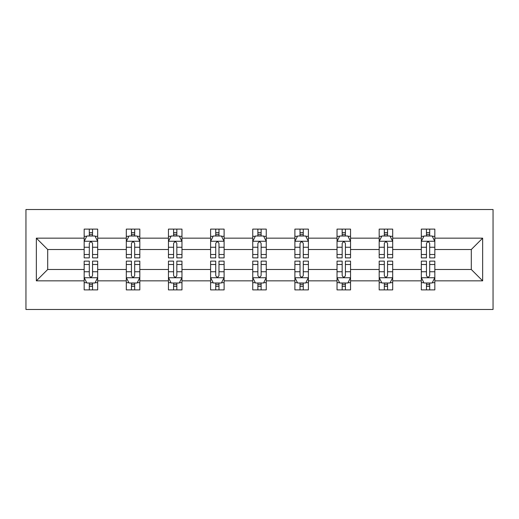 <?xml version="1.0" encoding="UTF-8"?>
<svg xmlns="http://www.w3.org/2000/svg" width="519" height="519" viewBox="0 0 519 519"><rect width="100%" height="100%" fill="white"/><g stroke="black" fill="none" stroke-linecap="round" stroke-linejoin="round"><path stroke-width="0.78" d="M25.95 309.48L493.05 309.48L493.05 209.52L25.95 209.52L25.95 309.48M434.831 280.844L434.831 269.497L471.304 269.497L482.651 280.844L434.831 280.844L434.831 289.894L429.7 289.894L429.7 283.004M421.324 280.844L392.688 280.844L392.688 269.497L421.324 269.497L421.324 289.894L434.831 289.894L434.831 282.68L432.295 282.68M392.688 280.844L392.688 289.894L387.557 289.894L387.557 283.004M379.181 280.844L350.546 280.844L350.546 269.497L379.181 269.497L379.181 289.894L392.688 289.894L392.688 282.68L390.145 282.68M350.546 280.844L350.546 289.894L345.407 289.894L345.407 283.004M337.032 280.844L308.396 280.844L308.396 269.497L337.032 269.497L337.032 289.894L350.546 289.894L350.546 282.68L348.002 282.68M308.396 280.844L308.396 289.894L303.265 289.894L303.265 283.004M294.889 280.844L266.253 280.844L266.253 269.497L294.889 269.497L294.889 289.894L308.396 289.894L308.396 282.68L305.86 282.68M266.253 280.844L266.253 289.894L261.122 289.894L261.122 283.004M252.747 280.844L224.111 280.844L224.111 269.497L252.747 269.497L252.747 289.894L266.253 289.894L266.253 282.68L263.717 282.68M224.111 280.844L224.111 289.894L218.979 289.894L218.979 283.004M210.604 280.844L181.968 280.844L181.968 269.497L210.604 269.497L210.604 289.894L224.111 289.894L224.111 282.68L221.568 282.68M181.968 280.844L181.968 289.894L176.83 289.894L176.83 283.004M168.454 280.844L139.819 280.844L139.819 269.497L168.454 269.497L168.454 289.894L181.968 289.894L181.968 282.68L179.425 282.68M139.819 280.844L139.819 289.894L134.687 289.894L134.687 283.004M126.312 280.844L97.676 280.844L97.676 269.497L126.312 269.497L126.312 289.894L139.819 289.894L139.819 282.68L137.282 282.68M97.676 280.844L97.676 289.894L92.544 289.894L92.544 283.004M84.169 280.844L36.349 280.844L36.349 238.156L84.169 238.156L84.169 249.503L47.696 249.503L47.696 269.497L84.169 269.497L84.169 289.894L97.676 289.894L97.676 282.68L95.139 282.68M86.705 236.32L84.169 236.32L84.169 229.106L84.169 238.156M89.3 235.996L89.3 229.106L84.169 229.106L97.676 229.106L97.676 238.156L126.312 238.156L126.312 229.106L139.819 229.106L139.819 238.156L168.454 238.156L168.454 229.106L181.968 229.106L181.968 238.156L210.604 238.156L210.604 229.106L224.111 229.106L224.111 238.156L252.747 238.156L252.747 229.106L266.253 229.106L266.253 238.156L294.889 238.156L294.889 229.106L308.396 229.106L308.396 238.156L337.032 238.156L337.032 229.106L350.546 229.106L350.546 238.156L379.181 238.156L379.181 229.106L392.688 229.106L392.688 238.156L421.324 238.156L421.324 229.106L434.831 229.106L434.831 238.156L482.651 238.156L482.651 280.844M421.324 238.156L421.324 249.503L392.688 249.503L392.688 238.156M379.181 238.156L379.181 249.503L350.546 249.503L350.546 238.156M337.032 238.156L337.032 249.503L308.396 249.503L308.396 238.156M294.889 238.156L294.889 249.503L266.253 249.503L266.253 238.156M252.747 238.156L252.747 249.503L224.111 249.503L224.111 238.156M210.604 238.156L210.604 249.503L181.968 249.503L181.968 238.156M168.454 238.156L168.454 249.503L139.819 249.503L139.819 238.156M126.312 238.156L126.312 249.503L97.676 249.503L97.676 238.156M36.349 238.156L47.696 249.503M471.304 269.497L471.304 249.503L434.831 249.503L434.831 238.156M426.456 235.86L429.7 235.86M384.313 235.86L387.557 235.86M342.17 235.86L345.407 235.86M300.021 235.86L303.265 235.86M257.878 235.86L261.122 235.86M215.735 235.86L218.979 235.86M173.593 235.86L176.83 235.86M131.443 235.86L134.687 235.86M89.3 235.86L92.544 235.86M89.3 283.14L92.544 283.14M131.443 283.14L134.687 283.14M173.593 283.14L176.83 283.14M215.735 283.14L218.979 283.14M257.878 283.14L261.122 283.14M300.021 283.14L303.265 283.14M342.17 283.14L345.407 283.14M384.313 283.14L387.557 283.14M426.456 283.14L429.7 283.14M47.696 269.497L36.349 280.844M482.651 238.156L471.304 249.503M92.544 232.622L89.3 232.622M84.169 254.492L84.169 257.878L89.3 257.878L89.3 254.492L84.169 254.492L84.169 249.503M97.676 249.503L97.676 257.878L92.544 257.878L92.544 243.424C91.467 241.341 90.384 241.341 89.3 243.424L89.3 254.492M95.139 236.32L97.676 236.32L97.676 229.106L92.544 229.106L92.544 235.996M97.676 241.4L94.977 235.996L86.868 235.996L84.169 241.4M89.3 286.378L92.544 286.378M97.676 264.508L97.676 261.122L92.544 261.122L92.544 264.508L97.676 264.508L97.676 269.497M84.169 269.497L84.169 261.122L89.3 261.122L89.3 275.576C90.384 277.659 91.461 277.659 92.544 275.576L92.544 264.508M86.705 282.68L84.169 282.68L84.169 289.894L89.3 289.894L89.3 283.004M84.169 277.6L86.868 283.004L94.977 283.004L97.676 277.6M134.687 232.622L131.443 232.622M128.855 236.32L126.312 236.32L126.312 229.106L131.443 229.106L131.443 235.996M126.312 254.492L126.312 257.878L131.443 257.878L131.443 254.492L126.312 254.492L126.312 249.503M139.819 249.503L139.819 257.878L134.687 257.878L134.687 243.424C133.61 241.341 132.527 241.341 131.443 243.424L131.443 254.492M137.282 236.32L139.819 236.32L139.819 229.106L134.687 229.106L134.687 235.996M139.819 241.4L137.12 235.996L129.017 235.996L126.312 241.4M176.83 232.622L173.593 232.622M170.998 236.32L168.454 236.32L168.454 229.106L173.593 229.106L173.593 235.996M168.454 254.492L168.454 257.878L173.593 257.878L173.593 254.492L168.454 254.492L168.454 249.503M181.968 249.503L181.968 257.878L176.83 257.878L176.83 243.424C175.753 241.341 174.669 241.341 173.593 243.424L173.593 254.492M179.425 236.32L181.968 236.32L181.968 229.106L176.83 229.106L176.83 235.996M181.968 241.4L179.263 235.996L171.16 235.996L168.454 241.4M131.443 286.378L134.687 286.378M139.819 264.508L139.819 261.122L134.687 261.122L134.687 264.508L139.819 264.508L139.819 269.497M126.312 269.497L126.312 261.122L131.443 261.122L131.443 275.576C132.527 277.659 133.604 277.659 134.687 275.576L134.687 264.508M128.855 282.68L126.312 282.68L126.312 289.894L131.443 289.894L131.443 283.004M126.312 277.6L129.017 283.004L137.12 283.004L139.819 277.6M173.593 286.378L176.83 286.378M181.968 264.508L181.968 261.122L176.83 261.122L176.83 264.508L181.968 264.508L181.968 269.497M168.454 269.497L168.454 261.122L173.593 261.122L173.593 275.576C174.669 277.659 175.753 277.659 176.83 275.576L176.83 264.508M170.998 282.68L168.454 282.68L168.454 289.894L173.593 289.894L173.593 283.004M168.454 277.6L171.16 283.004L179.263 283.004L181.968 277.6M218.979 232.622L215.735 232.622M213.14 236.32L210.604 236.32L210.604 229.106L215.735 229.106L215.735 235.996M210.604 254.492L210.604 257.878L215.735 257.878L215.735 254.492L210.604 254.492L210.604 249.503M224.111 249.503L224.111 257.878L218.979 257.878L218.979 243.424C217.896 241.341 216.819 241.341 215.735 243.424L215.735 254.492M221.568 236.32L224.111 236.32L224.111 229.106L218.979 229.106L218.979 235.996M224.111 241.4L221.405 235.996L213.303 235.996L210.604 241.4M215.735 286.378L218.979 286.378M224.111 264.508L224.111 261.122L218.979 261.122L218.979 264.508L224.111 264.508L224.111 269.497M210.604 269.497L210.604 261.122L215.735 261.122L215.735 275.576C216.812 277.659 217.896 277.659 218.979 275.576L218.979 264.508M213.14 282.68L210.604 282.68L210.604 289.894L215.735 289.894L215.735 283.004M210.604 277.6L213.303 283.004L221.405 283.004L224.111 277.6M261.122 232.622L257.878 232.622M255.283 236.32L252.747 236.32L252.747 229.106L257.878 229.106L257.878 235.996M252.747 254.492L252.747 257.878L257.878 257.878L257.878 254.492L252.747 254.492L252.747 249.503M266.253 249.503L266.253 257.878L261.122 257.878L261.122 243.424C260.045 241.341 258.962 241.341 257.878 243.424L257.878 254.492M263.717 236.32L266.253 236.32L266.253 229.106L261.122 229.106L261.122 235.996M266.253 241.4L263.555 235.996L255.445 235.996L252.747 241.4M257.878 286.378L261.122 286.378M266.253 264.508L266.253 261.122L261.122 261.122L261.122 264.508L266.253 264.508L266.253 269.497M252.747 269.497L252.747 261.122L257.878 261.122L257.878 275.576C258.955 277.659 260.038 277.659 261.122 275.576L261.122 264.508M255.283 282.68L252.747 282.68L252.747 289.894L257.878 289.894L257.878 283.004M252.747 277.6L255.445 283.004L263.555 283.004L266.253 277.6M303.265 232.622L300.021 232.622M297.432 236.32L294.889 236.32L294.889 229.106L300.021 229.106L300.021 235.996M294.889 254.492L294.889 257.878L300.021 257.878L300.021 254.492L294.889 254.492L294.889 249.503M308.396 249.503L308.396 257.878L303.265 257.878L303.265 243.424C302.188 241.341 301.104 241.341 300.021 243.424L300.021 254.492M305.86 236.32L308.396 236.32L308.396 229.106L303.265 229.106L303.265 235.996M308.396 241.4L305.697 235.996L297.595 235.996L294.889 241.4M300.021 286.378L303.265 286.378M308.396 264.508L308.396 261.122L303.265 261.122L303.265 264.508L308.396 264.508L308.396 269.497M294.889 269.497L294.889 261.122L300.021 261.122L300.021 275.576C301.104 277.659 302.181 277.659 303.265 275.576L303.265 264.508M297.432 282.68L294.889 282.68L294.889 289.894L300.021 289.894L300.021 283.004M294.889 277.6L297.595 283.004L305.697 283.004L308.396 277.6M345.407 232.622L342.17 232.622M339.575 236.32L337.032 236.32L337.032 229.106L342.17 229.106L342.17 235.996M337.032 254.492L337.032 257.878L342.17 257.878L342.17 254.492L337.032 254.492L337.032 249.503M350.546 249.503L350.546 257.878L345.407 257.878L345.407 243.424C344.331 241.341 343.247 241.341 342.17 243.424L342.17 254.492M348.002 236.32L350.546 236.32L350.546 229.106L345.407 229.106L345.407 235.996M350.546 241.4L347.84 235.996L339.737 235.996L337.032 241.4M342.17 286.378L345.407 286.378M350.546 264.508L350.546 261.122L345.407 261.122L345.407 264.508L350.546 264.508L350.546 269.497M337.032 269.497L337.032 261.122L342.17 261.122L342.17 275.576C343.247 277.659 344.331 277.659 345.407 275.576L345.407 264.508M339.575 282.68L337.032 282.68L337.032 289.894L342.17 289.894L342.17 283.004M337.032 277.6L339.737 283.004L347.84 283.004L350.546 277.6M387.557 232.622L384.313 232.622M381.718 236.32L379.181 236.32L379.181 229.106L384.313 229.106L384.313 235.996M379.181 254.492L379.181 257.878L384.313 257.878L384.313 254.492L379.181 254.492L379.181 249.503M392.688 249.503L392.688 257.878L387.557 257.878L387.557 243.424C386.473 241.341 385.396 241.341 384.313 243.424L384.313 254.492M390.145 236.32L392.688 236.32L392.688 229.106L387.557 229.106L387.557 235.996M392.688 241.4L389.983 235.996L381.88 235.996L379.181 241.4M384.313 286.378L387.557 286.378M392.688 264.508L392.688 261.122L387.557 261.122L387.557 264.508L392.688 264.508L392.688 269.497M379.181 269.497L379.181 261.122L384.313 261.122L384.313 275.576C385.39 277.659 386.473 277.659 387.557 275.576L387.557 264.508M381.718 282.68L379.181 282.68L379.181 289.894L384.313 289.894L384.313 283.004M379.181 277.6L381.88 283.004L389.983 283.004L392.688 277.6M429.7 232.622L426.456 232.622M423.861 236.32L421.324 236.32L421.324 229.106L426.456 229.106L426.456 235.996M421.324 254.492L421.324 257.878L426.456 257.878L426.456 254.492L421.324 254.492L421.324 249.503M434.831 249.503L434.831 257.878L429.7 257.878L429.7 243.424C428.616 241.341 427.539 241.341 426.456 243.424L426.456 254.492M432.295 236.32L434.831 236.32L434.831 229.106L429.7 229.106L429.7 235.996M434.831 241.4L432.132 235.996L424.023 235.996L421.324 241.4M426.456 286.378L429.7 286.378M434.831 264.508L434.831 261.122L429.7 261.122L429.7 264.508L434.831 264.508L434.831 269.497M421.324 269.497L421.324 261.122L426.456 261.122L426.456 275.576C427.533 277.659 428.616 277.659 429.7 275.576L429.7 264.508M423.861 282.68L421.324 282.68L421.324 289.894L426.456 289.894L426.456 283.004M421.324 277.6L424.023 283.004L432.132 283.004L434.831 277.6M97.611 241.264L84.234 241.264M97.676 254.492L92.544 254.492M89.3 247.252L84.169 247.252M97.676 247.252L92.544 247.252M92.544 234.341L89.3 234.341M84.234 277.736L97.611 277.736M84.169 264.508L89.3 264.508M92.544 271.748L97.676 271.748M84.169 271.748L89.3 271.748M89.3 284.659L92.544 284.659M139.754 241.264L126.383 241.264M139.819 254.492L134.687 254.492M131.443 247.252L126.312 247.252M139.819 247.252L134.687 247.252M134.687 234.341L131.443 234.341M181.897 241.264L168.526 241.264M181.968 254.492L176.83 254.492M173.593 247.252L168.454 247.252M181.968 247.252L176.83 247.252M176.83 234.341L173.593 234.341M126.383 277.736L139.754 277.736M126.312 264.508L131.443 264.508M134.687 271.748L139.819 271.748M126.312 271.748L131.443 271.748M131.443 284.659L134.687 284.659M168.526 277.736L181.897 277.736M168.454 264.508L173.593 264.508M176.83 271.748L181.968 271.748M168.454 271.748L173.593 271.748M173.593 284.659L176.83 284.659M224.039 241.264L210.669 241.264M224.111 254.492L218.979 254.492M215.735 247.252L210.604 247.252M224.111 247.252L218.979 247.252M218.979 234.341L215.735 234.341M210.669 277.736L224.039 277.736M210.604 264.508L215.735 264.508M218.979 271.748L224.111 271.748M210.604 271.748L215.735 271.748M215.735 284.659L218.979 284.659M266.189 241.264L252.811 241.264M266.253 254.492L261.122 254.492M257.878 247.252L252.747 247.252M266.253 247.252L261.122 247.252M261.122 234.341L257.878 234.341M252.811 277.736L266.189 277.736M252.747 264.508L257.878 264.508M261.122 271.748L266.253 271.748M252.747 271.748L257.878 271.748M257.878 284.659L261.122 284.659M308.331 241.264L294.961 241.264M308.396 254.492L303.265 254.492M300.021 247.252L294.889 247.252M308.396 247.252L303.265 247.252M303.265 234.341L300.021 234.341M294.961 277.736L308.331 277.736M294.889 264.508L300.021 264.508M303.265 271.748L308.396 271.748M294.889 271.748L300.021 271.748M300.021 284.659L303.265 284.659M350.474 241.264L337.103 241.264M350.546 254.492L345.407 254.492M342.17 247.252L337.032 247.252M350.546 247.252L345.407 247.252M345.407 234.341L342.17 234.341M337.103 277.736L350.474 277.736M337.032 264.508L342.17 264.508M345.407 271.748L350.546 271.748M337.032 271.748L342.17 271.748M342.17 284.659L345.407 284.659M392.617 241.264L379.246 241.264M392.688 254.492L387.557 254.492M384.313 247.252L379.181 247.252M392.688 247.252L387.557 247.252M387.557 234.341L384.313 234.341M379.246 277.736L392.617 277.736M379.181 264.508L384.313 264.508M387.557 271.748L392.688 271.748M379.181 271.748L384.313 271.748M384.313 284.659L387.557 284.659M434.766 241.264L421.389 241.264M434.831 254.492L429.7 254.492M426.456 247.252L421.324 247.252M434.831 247.252L429.7 247.252M429.7 234.341L426.456 234.341M421.389 277.736L434.766 277.736M421.324 264.508L426.456 264.508M429.7 271.748L434.831 271.748M421.324 271.748L426.456 271.748M426.456 284.659L429.7 284.659"/></g></svg>
